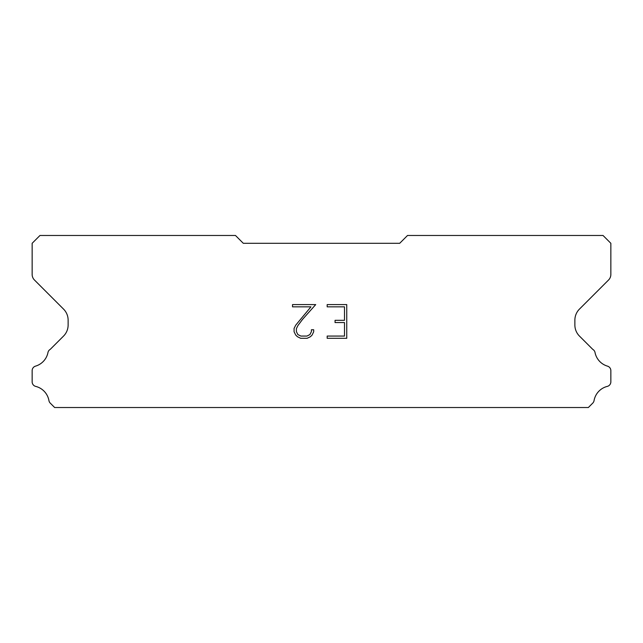 <?xml version="1.0" encoding="UTF-8"?>
<svg xmlns="http://www.w3.org/2000/svg" width="643" height="643" viewBox="0 0 643 643"><rect width="100%" height="100%" fill="white"/><g stroke="black" fill="none" stroke-linecap="round" stroke-linejoin="round"><path stroke-width="0.96" d="M344.503 336.064L344.503 322.569L335.059 322.569L335.059 320.327L344.503 320.327L344.503 306.84L327.183 306.84L327.183 304.589L346.754 304.589L346.754 338.306L327.183 338.306L327.183 336.064L344.503 336.064M313.688 329.755L313.688 331.78L312.088 335.075L310.424 336.707L307.129 338.306L300.651 338.306L297.379 336.683L295.708 335.035L294.084 331.748L294.084 328.412L295.708 325.181L310.947 306.84L292.525 306.84L292.525 304.589L315.713 304.589L302.58 319.338L297.91 325.567L296.391 328.645L296.391 331.603L297.862 334.569L300.852 336.064L306.952 336.064L309.918 334.569L311.405 331.603L311.405 329.755L313.688 329.755M399.705 243.295L243.295 243.295L235.475 235.475L39.97 235.475L32.15 243.295L32.15 274.465A7.82 7.82 0 0 0 34.441 279.994L63.544 309.098A15.641 15.641 0 0 1 68.126 320.158L68.126 325.012A15.641 15.641 0 0 1 63.544 336.072L50.242 349.366A4.694 4.694 0 0 0 47.912 352.83A17.827 17.827 0 0 1 35.518 366.14A4.694 4.694 0 0 0 32.15 370.641L32.15 381.838A4.694 4.694 0 0 0 35.703 386.395A17.827 17.827 0 0 1 48.94 400.613A4.694 4.694 0 0 0 50.242 403.113L54.655 407.525L588.345 407.525L592.758 403.113A4.694 4.694 0 0 0 594.06 400.613A17.827 17.827 0 0 1 607.297 386.395A4.694 4.694 0 0 0 610.85 381.838L610.85 370.641A4.694 4.694 0 0 0 607.482 366.14A17.827 17.827 0 0 1 595.088 352.83A4.694 4.694 0 0 0 592.758 349.366L579.456 336.072A15.641 15.641 0 0 1 574.874 325.012L574.874 320.158A15.641 15.641 0 0 1 579.456 309.098L608.559 279.994A7.82 7.82 0 0 0 610.85 274.465L610.85 243.295L603.03 235.475L407.525 235.475L399.705 243.295"/></g></svg>
